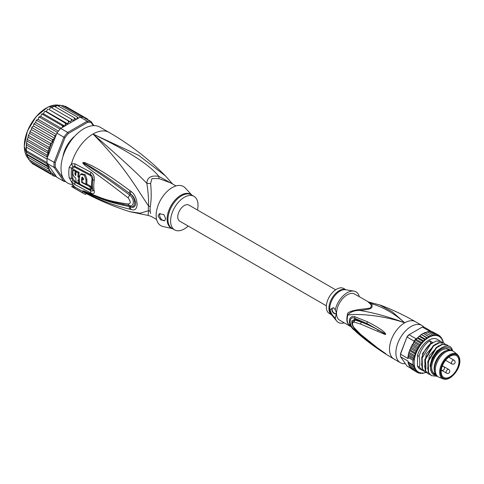 <?xml version="1.0" encoding="UTF-8"?>
<svg xmlns="http://www.w3.org/2000/svg" width="484" height="484" viewBox="0 0 484 484"><rect width="100%" height="100%" fill="white"/><g stroke="black" fill="none" stroke-linecap="round" stroke-linejoin="round"><path stroke-width="0.73" d="M450.078 356.272A12.596 7.272 120 0 0 441.862 367.332A12.596 7.272 120 0 0 443.737 377.435A12.596 7.272 120 0 0 450.078 376.836A12.596 7.272 -60 0 0 458.318 365.698A12.596 7.272 -60 0 0 456.333 355.625A12.596 7.272 -60 0 0 450.078 356.272M443.247 378.911L439.073 377.29A14.853 8.573 120 0 1 438.389 376.957A14.853 8.573 120 0 1 436.114 365.057A14.853 8.573 120 0 1 445.818 351.965A14.853 8.573 -60 0 1 453.242 351.233A14.853 8.573 -60 0 1 453.871 351.662L457.362 354.463A14.169 8.18 -60 0 0 449.678 354.754A14.169 8.18 120 0 0 440.259 367.81A14.169 8.18 120 0 0 443.247 378.911C445.195 379.644 447.428 379.311 449.945 377.901C457.011 373.485 463.678 361.082 457.362 354.463M434.741 372.505L434.414 371.24A13.776 7.956 120 0 1 443.84 351.705A13.776 7.956 -60 0 1 446.302 350.646L447.561 350.301A14.853 8.573 -60 0 0 444.905 351.438A14.853 8.573 120 0 0 434.741 372.505A14.853 8.573 120 0 0 437.476 376.431L438.389 376.957M447.561 350.301A14.853 8.573 -60 0 1 452.328 350.706L453.242 351.233M349.642 325.617L347.458 323.01A3.013 2.22 159.6 0 1 347.833 323.282A15.125 8.73 -60 0 1 347.222 319.743A15.125 8.73 -60 0 1 347.833 315.06C355.31 313.68 379.777 314.382 404.721 322.792C388.676 316.796 373.733 312.7 359.89 310.492C372.069 309.016 373.019 308.471 371.621 303.716C383.304 307.171 394.339 313.529 404.721 322.792A21.526 12.427 120 0 0 390.655 341.758A21.526 12.427 120 0 0 393.952 359.013C380.345 351.142 367.713 342.079 356.042 331.812L347.833 323.282L356.049 331.806M385.784 334.323L385.095 333.149C383.231 330.62 377.296 326.803 367.308 321.703L354.845 316.73C347.609 314.733 347.579 325.811 354.845 330.505L367.356 341.117C376.891 348.244 382.802 352.328 385.076 353.362L377.756 348.105L360.399 334.135L354.191 327.741C351.91 324.449 351.91 322.58 354.191 322.144L360.532 324.026L384.974 334.444L385.784 334.323L378.192 329.973L385.706 334.281M405.356 363.653A21.526 12.427 -60 0 1 400.347 362.704A21.526 12.427 -60 0 1 397.049 345.449A21.526 12.427 -60 0 1 411.11 326.482A21.526 12.427 -60 0 1 421.873 325.417A21.526 12.427 -60 0 1 423.911 327.16M379.583 304.841L392.234 311.775L404.721 322.792A21.526 12.427 120 0 1 415.484 321.727L421.873 325.417M367.997 301.768L370.012 303.752L371.621 303.716L354.711 294.097A15.071 8.7 120 0 0 343.259 297.975A15.071 8.7 120 0 0 336.531 312.912L335.231 318.206C332.242 315.405 330.536 312.483 330.112 309.433L333.573 307.709L335.231 309.893A17.654 10.194 -60 0 1 353.931 291.126A17.654 10.194 -60 0 1 359.134 296.093L358.953 296.541M360.235 309.397L359.89 310.492C354.633 310.268 350.616 311.793 347.833 315.06A3.013 1.059 14.6 0 0 347.458 314.818C346.689 312.483 350.948 310.68 360.235 309.397L369.812 308.187C371.651 306.59 371.718 305.114 370.012 303.752M335.231 309.893L336.477 312.476M334.075 308.193A3.231 1.863 -120 0 0 332.472 308.042A3.231 1.863 -120 0 0 331.806 309.518A3.231 1.863 -120 0 0 333.216 312.773A3.231 1.863 -120 0 0 335.702 313.638A3.231 1.863 -120 0 0 336.374 312.156A3.231 1.863 -120 0 0 336.368 312.005M336.531 313.68A15.071 8.7 120 0 0 339.647 320.196L350.374 326.391M344.245 322.852A17.654 10.194 -60 0 1 336.683 321.007A17.654 10.194 -60 0 1 335.231 318.206M346.006 289.819L343.737 288.506A14.423 8.325 120 0 0 332.623 292.372A14.423 8.325 120 0 0 326.325 306.886A14.423 8.325 120 0 0 329.314 313.487L331.582 314.8M335.848 313.535A3.231 1.863 60 0 1 333.422 312.489A3.231 1.863 60 0 1 332.109 309.343A3.231 1.863 60 0 1 332.635 307.969M377.587 331.231L378.192 329.973C373.696 327.341 368.052 324.722 361.27 322.114L361.457 321.34L354.911 319.252L351.711 321.013L352.884 326.319M367.308 321.703L366.963 323.524L361.457 321.34M354.845 316.73L354.711 318.266L366.963 323.524L384.828 333.585L385.095 333.149M354.191 322.144L354.784 319.991L361.27 322.114L360.532 324.026M354.784 328.563L354.191 327.741M354.845 330.505L354.711 329.55C348.649 326.156 348.649 315.544 354.711 318.266L354.784 319.991L351.832 322.55C351.602 323.832 352.461 325.762 354.391 328.346L360.647 334.577L372.523 344.396L383.582 352.177M377.756 348.105L378.355 348.534M385.778 353.671L377.52 348.032M385.076 353.362L385.706 353.623M367.356 341.117L367.011 340.004M364.839 338.274L354.711 329.55L354.899 328.896M431.661 367.519A13.994 8.077 120 0 0 434.559 373.751A13.994 8.077 120 0 0 435.346 374.114M450.005 350.023A14.423 8.325 120 0 0 441.862 350.035A14.423 8.325 120 0 0 431.661 367.701A14.423 8.325 120 0 0 435.721 374.761M449.261 350.017A13.994 8.077 120 0 0 448.553 349.515A13.994 8.077 120 0 0 441.704 350.126M418.896 345.304L414.02 342.497L413.82 341.928L414.643 341.492L415.066 339.907A21.526 12.427 -60 0 1 416.046 338.752L409.041 334.704A21.526 12.427 120 0 0 407.129 337.088L414.135 341.129A21.526 12.427 -60 0 1 415.066 339.907L416.282 339.453L422.375 342.968L420.548 343.071L420.735 345.007L418.896 345.304L419.235 347.203L417.396 347.687L417.898 349.521L416.083 350.174L416.694 352.037L414.976 352.721L415.798 354.355L414.098 355.292L414.673 356.986L413.457 357.839L413.947 359.418L413.07 360.32L408.2 357.507A21.526 12.427 120 0 0 408.109 358.577L400.498 354.185L400.486 353.701A20.667 11.931 120 0 0 400.456 354.778L400.456 355.486A21.526 12.427 120 0 0 400.498 356.732L408.109 361.131A21.526 12.427 120 0 0 408.2 362.099L413.07 364.906L413.947 365.934L413.457 366.939L414.673 367.719L414.098 368.748L415.798 369.129L414.976 370.302L416.694 370.411L416.083 371.573L417.898 371.537L417.396 372.547L419.235 372.311L418.896 373.194L420.735 372.777L420.548 373.515L422.375 372.922L422.332 373.503L425.817 372.408M400.486 353.701L406.977 336.961A20.667 11.931 120 0 1 408.575 334.976L422.314 327.045L429.314 331.086A21.526 12.427 -60 0 1 430.288 331.123A21.526 12.427 -60 0 1 431.226 331.256L424.226 327.214A21.526 12.427 120 0 0 422.314 327.045M406.977 336.961L400.498 354.185A21.526 12.427 120 0 0 400.456 355.486M410.849 368.318L407.129 366.176L400.498 356.732M431.226 331.256L431.419 331.776M442.86 340.863L442.225 339.054L441.741 339.381L441.341 337.499L440.845 338.098L440.234 336.229L439.641 336.967L438.921 335.261L438.304 336.192L437.427 334.607L432.557 331.794L431.534 331.697M433.476 332.326L438.921 335.261M439.315 335.696L440.337 336.301M440.779 337.173L441.341 337.499L441.069 338.044A20.667 11.931 120 0 1 441.783 339.066M441.801 338.812L442.225 339.054L441.965 339.387A20.667 11.931 120 0 1 443.102 342.69M443.253 342.896L443.048 340.948M421.733 334.619L427.82 338.135L426.174 337.62L425.95 339.502L419.858 335.987L422.635 333.597L425.327 332.617M425.95 339.502L424.22 339.199L424.123 341.123L418.031 337.608L418.672 336.568L419.858 335.987M424.123 341.123L422.332 341.026L422.375 342.968M437.427 334.607L436.804 335.733L435.769 334.287L435.164 335.587L433.985 334.299L433.416 335.757L432.097 334.65L431.589 336.247L430.149 335.327L429.713 337.046L428.159 336.326L427.82 338.135M425.714 372.517A20.667 11.931 120 0 1 424.268 372.904L423.893 372.964M423.875 372.976A20.667 11.931 120 0 1 422.49 373.116L422.332 373.503L421.915 373.261M422.121 373.116A20.667 11.931 120 0 1 420.82 373.001L420.548 373.515L419.961 373.176M419.005 373.249L417.976 372.662M426.174 337.62L421.516 334.589M424.22 339.199L419.35 336.386L419.628 335.999M417.335 337.856L416.772 338.455L417.462 338.213L418.037 337.602M422.332 341.026L417.462 338.213L417.789 337.663M428.159 336.326L423.427 333.452M425.037 332.393L424.674 332.544L430.149 335.327M425.551 332.677L427.178 332.084L426.979 331.74M427.56 332.024L428.878 331.407M417.396 347.687L412.525 344.874L413.935 341.988M414.098 355.292L409.228 352.479L409.077 351.808L411.212 347.361L411.11 346.744L412.525 344.874L412.435 344.312L411.993 345.074L412.525 344.874M416.772 338.455L416.282 339.453M423.712 371.004L420.16 369.165A17.224 9.94 -60 0 1 417.504 366.098L417.504 355.413A17.224 9.94 120 0 1 437.379 339.338L442.249 342.418M408.018 362.262L408.109 361.131M417.396 372.547L412.132 369.292M411.116 368.693L410.674 367.816M414.976 370.302L410.105 367.489L410.378 366.945L409.948 367.356M410.105 367.489L409.664 365.928M414.098 368.748L409.228 365.934L409.482 365.608L409.041 365.771M409.228 365.934L408.2 362.099L408.091 362.552L413.947 365.934M414.673 367.719L408.647 364.246L413.457 366.939M416.083 371.573L411.212 368.76M408.109 358.577L408.012 357.029M413.626 342.515L413.917 342.013M414.135 341.129L413.82 341.928M420.735 345.007L414.643 341.492M419.235 347.203L413.148 343.664M417.898 349.521L411.805 346.006M416.083 350.174L411.212 347.361L410.716 347.566L411.11 346.744M416.694 352.037L410.601 348.522M414.976 352.721L410.105 349.914L409.664 350.573M415.798 354.355L409.712 350.839M414.673 356.986L408.647 353.508L409.077 351.808M413.457 357.839L408.587 355.026L408.454 354.113L409.228 352.479M413.947 359.418L408.091 356.036L408.454 354.113M408.2 357.507L408.091 356.036L408.587 355.026M407.891 357.718L408.091 356.036M420.548 343.071L415.066 339.907M416.046 338.752L416.663 338.389M429.314 331.086L428.739 331.419M435.769 334.287L430.288 331.123L429.52 331.721M433.985 334.299L429.114 331.486M432.097 334.65L427.227 331.836M429.713 337.046L423.627 333.53M422.29 370.399L419.446 367.217C420.039 364.537 419.918 360.901 419.065 356.315C421.086 349.412 424.649 344.227 429.762 340.766L432.424 342.303C427.311 345.764 423.748 350.948 421.727 357.851L422.108 368.76L425.146 372.045M426.761 372.765L425.333 372.154L422.49 368.977L422.108 358.075L421.727 357.851M422.108 358.075L430.512 344.227L436.193 341.002L441.033 341.45M419.065 356.315L417.504 355.413M437.233 376.28L431.425 375.669L428.576 372.492L428.201 361.59L427.82 361.366L428.195 372.275L431.232 375.56M428.201 361.59L436.604 347.736L442.285 344.517L447.119 344.965L448.595 346.235M446.932 344.856L441.904 344.299L436.211 347.53L427.82 361.366M429.804 374.519L428.376 373.914L425.533 370.732C426.132 368.173 426.005 364.537 425.158 359.83L424.777 359.612L425.152 370.514L428.189 373.799M425.158 359.83L433.543 345.993L439.242 342.763L444.076 343.204L445.292 344.178M443.882 343.102L438.855 342.539L433.174 345.764L424.777 359.612M430.827 343.428L429.762 340.766M452.564 350.839L452.231 349.515C448.287 339.127 430.597 353.126 430.512 366.697L430.712 370.133C431.559 373.533 433.446 375.269 436.368 375.354M428.576 372.492L428.195 372.275M425.533 370.732L425.152 370.514M422.49 368.977L422.108 368.76M419.446 367.217L417.504 366.098M430.572 369.159L430.512 366.697M431.244 371.803L430.107 365.444L432.2 357.73L436.798 350.991L442.388 347.276M427.656 368.838L429.278 355.716L438.462 345.848M424.613 367.078L426.235 353.961L435.418 344.088M421.57 365.323L422.683 353.332L430.712 343.216M452.165 350.616A15.93 9.196 120 0 0 439.539 350.422A15.93 9.196 120 0 0 430.597 368.312A15.93 9.196 120 0 0 430.712 370.133M326.367 305.821L179.679 221.134A9.257 5.342 -60 0 1 177.761 216.892A9.257 5.342 -60 0 1 181.802 207.576A9.257 5.342 -60 0 1 188.935 205.095L335.624 289.789M66.459 148.056L65.957 147.771M68.54 143.294L69.043 143.585M68.952 143.724L67.657 144.601M66.665 146.331L66.532 147.91M27.552 156.943L47.644 168.541L48.231 167.053L26.959 154.771L27.552 156.943M48.231 167.053L46.845 165.582L26.584 154.051L26.366 152.859L26.959 154.771M63.682 179.128L55.315 167.222L54.111 167.434A33.154 19.142 -60 0 1 54.008 164.953A33.154 19.142 -60 0 1 54.111 162.358L47.111 158.316L47.341 157.088L46.845 155.019L48.231 153.313L47.644 151.141L49.422 149.459L28.114 137.16L27.074 140.124L26.263 144.922L26.366 152.859M26.644 142.236L26.051 148.485L26.263 151.909L47.341 164.082L47.178 163.628L56.876 177.283L63.876 181.325L64.947 180.925L64.481 180.26M47.111 158.316A33.154 19.142 120 0 0 47.057 159.115A33.154 19.142 120 0 0 47.008 160.912A33.154 19.142 120 0 0 47.057 162.654A33.154 19.142 120 0 0 47.111 163.392L47.178 163.628M93.92 125.634L91.022 121.514L84.022 117.473A33.154 19.142 120 0 0 83.472 117.352A33.154 19.142 120 0 0 80.816 117.116A33.154 19.142 120 0 0 80.211 117.134L60.681 128.411A33.154 19.142 120 0 0 60.083 129.089A33.154 19.142 120 0 0 57.427 132.392A33.154 19.142 120 0 0 56.876 133.142L63.876 137.19L54.111 162.358L55.315 162.582L64.947 137.758L63.876 137.19A33.154 19.142 -60 0 1 67.687 132.453L68.425 133.427L87.689 122.307L87.217 121.175A33.154 19.142 -60 0 1 91.022 121.514L91.173 122.615L93.303 125.652M55.315 167.222A32.289 18.64 -60 0 1 55.315 162.582M65.739 181.633A33.154 19.142 -60 0 1 63.876 181.325L54.111 167.434L47.111 163.392M87.689 122.307A32.289 18.64 -60 0 1 91.173 122.615M60.681 128.411L67.687 132.453L87.217 121.175L80.211 117.134M64.947 137.758A32.289 18.64 -60 0 1 68.425 133.427M74.796 136.131A21.955 12.675 120 0 0 62.878 156.768M56.876 133.142L47.892 156.296A32.289 18.64 -60 0 1 49.283 149.701M47.178 157.615L47.892 156.296M55.987 176.013L54.438 176.327M34.285 164.699L54.383 176.303L54.928 175.674L54.843 174.409L52.218 175.051L52.823 174.313L52.823 173.169L50.348 173.32L50.959 171.626L48.817 171.136L49.283 169.491A32.289 18.64 -60 0 1 47.892 164.506M85.027 118.671L85.293 117.751L85.97 119.082M62.466 127.383L62.303 125.743L64.735 126.058L65.376 124.6L65.267 123.117L67.566 123.771L68.329 122.349L68.305 120.903L70.446 121.889L71.311 120.534L71.372 119.131L73.326 120.449L74.282 119.173L74.415 117.836L76.163 119.463L77.192 118.296L77.373 117.043L78.432 118.163M50.959 145.636L29.645 133.336L28.623 134.83L28.725 135.593L48.817 147.19L50.959 145.636L50.348 143.24L51.867 142.786L52.823 141.939L52.218 139.356L53.7 139.126L54.843 138.37L54.928 137.002L54.383 135.599L55.987 135.441M48.817 147.19L49.422 149.235A32.289 18.64 -60 0 1 50.403 146.325M26.354 147.16L47.057 159.115M26.354 150.699L47.057 162.654M46.845 165.582L47.341 164.082M48.231 153.313L26.959 141.032M27.552 139.543L47.644 151.141M26.753 143.421L46.845 155.019M47.341 157.088L26.263 144.922M47.644 168.541L49.283 169.491M87.193 119.79L87.465 119.003L87.961 119.748M64.191 153.041L63.731 153.476A21.526 12.427 120 0 0 63.138 155.951M69.091 143.506L68.395 143.452A21.526 12.427 120 0 0 66.024 147.566L66.417 148.14M74.215 136.76A21.526 12.427 120 0 0 72.37 138.509L72.225 139.126M55.478 176.279L56.64 176.95M63.713 106.365L65.146 106.123L87.465 119.003M61.22 105.802L62.769 105.403L83.472 117.352M59.889 105.088L59.798 105.603L60.113 105.161L80.816 117.116M60.113 105.161L58.255 106.008M57.021 105.361L57.07 105.772L57.281 105.445L77.373 117.043M57.281 105.445L55.212 106.752M54.051 106.135L74.415 117.836M54.317 106.238L52.974 106.867L52.115 108.017M51.02 107.406L50.681 107.575L51.28 107.533L71.372 119.131M51.28 107.533L50.003 108.228L49.138 109.59L70.446 121.889M49.138 109.59L68.305 120.903M48.273 109.227L47.583 109.39L46.258 111.471L44.534 111.647L43.427 113.758L41.582 114.303L40.692 116.408L38.774 117.303L38.103 119.373L36.978 119.778L36.724 120.437L36.155 120.607L36.584 120.026M67.566 123.771L46.258 111.471M64.735 126.058L43.427 113.758M45.302 111.302L65.267 123.117M61.081 128.175L40.692 116.408M42.398 113.776L42.211 114.145L62.303 125.743M58.413 131.103L38.103 119.373M39.609 116.62L39.379 117.134L60.083 129.089M36.978 119.778L35.937 121.188L35.701 122.615L34.564 123.196L33.614 124.703L33.529 126.064L32.392 126.82L32.119 127.752L52.218 139.356M56.338 134.528L35.701 122.615M36.724 120.437L57.427 132.392M34.564 123.196L33.614 124.703M54.843 138.37L33.529 126.064M34.291 124.001L54.383 135.599M49.422 169.569L28.114 157.27L28.556 159.399M28.725 159.538L29.094 159.272L28.725 159.538L48.817 171.136M29.645 160.059L30.256 161.716L50.348 173.32M31.514 162.013L32.119 163.447L52.218 175.051M32.392 126.82L31.514 128.49L32.119 127.752M52.823 141.939L31.514 129.633L31.514 128.49M31.514 129.633L30.135 131.025L30.256 131.642L50.348 143.24M29.645 133.336L30.135 131.025M28.725 135.593L28.235 135.962L28.114 137.16M172.377 183.853L158.903 176.394C151.153 175.105 147.136 177.422 146.852 183.351C148.243 192.656 148.794 200.176 148.497 205.912A8.609 4.175 -173.1 0 1 150.24 206.722A19.372 11.186 120 0 0 150.088 208.846A19.372 11.186 120 0 0 150.088 209.179A19.372 11.186 120 0 0 150.24 211.447L150.639 213.559M148.497 210.703A8.609 5.657 171.9 0 1 150.24 211.447M175.994 185.947L170.634 182.849L158.982 178.608L151.928 178.602L150.639 183.424C151.486 192.85 151.353 200.618 150.24 206.722M197.448 210.014A19.372 11.186 -60 0 0 193.993 196.335A19.372 11.186 -60 0 0 184.307 197.297A19.372 11.186 120 0 0 171.651 214.37A19.372 11.186 120 0 0 174.621 229.894A19.372 11.186 120 0 0 184.307 228.932A19.372 11.186 -60 0 0 188.191 226.046M164.778 220.571A4.308 2.487 60 0 1 161.481 219.337A4.308 2.487 60 0 1 159.647 215.047A4.308 2.487 60 0 1 160.095 213.474M165.661 218.605L164.711 220.613L160.664 219.881L158.05 215.973L159.315 213.783L163.816 214.587L165.661 218.605M81.754 182.504A31.962 18.453 -60 0 1 81.711 177.785L82.056 177.15L83.623 178.79A31.847 18.386 120 0 0 83.569 179.879L82.135 179.122A31.932 18.434 120 0 0 82.189 182.256L86.025 184.259A31.678 18.289 -60 0 1 86.025 180.042L84.379 175.293L80.61 174.252L79.346 176.515A32.083 18.525 120 0 0 79.836 184.144L90.411 189.637A31.351 18.102 -60 0 1 89.951 186.739L81.754 182.504L82.189 182.256M77.936 179.969L78.874 180.478A32.101 18.531 -60 0 1 78.819 177.35L77.882 176.835A32.138 18.555 -60 0 1 78.233 172.939L76.115 171.772A32.21 18.598 120 0 0 75.758 175.668L74.881 174.065A32.234 18.61 -60 0 1 75.183 171.257L73.114 170.096A32.271 18.634 120 0 0 72.818 172.903C72.909 175.117 73.889 176.823 75.77 178.021A32.21 18.598 120 0 0 76.303 182.208L78.42 183.376A32.138 18.555 -60 0 1 77.936 179.969M172.437 228.636L163.005 226.506A22.603 13.05 120 0 1 156.876 209.366A22.603 13.05 120 0 1 172.129 187.629A22.603 13.05 -60 0 1 185.251 187.974L191.815 195.076M89.951 186.739L90.871 186.207L86.503 183.981M82.649 177.132L82.631 177.253A30.667 17.708 120 0 0 82.558 178.88M83.617 178.892L83.048 178.596L82.135 179.122M80.61 174.252L81.542 173.72L85.323 174.754L86.945 179.51A30.383 17.545 120 0 0 86.945 183.732L86.025 184.259M90.871 186.207A30.056 17.351 120 0 0 91.355 189.093L90.411 189.637M78.946 180.435A30.849 17.811 120 0 0 79.358 182.837L78.42 183.376M79.316 180.223L78.874 180.478M79.316 177.059L78.819 177.35M79.733 176.817L78.795 176.309L77.882 176.835M78.233 172.939L79.164 172.401A30.849 17.811 120 0 0 78.795 176.309M79.164 172.401L77.047 171.233L76.115 171.772M75.855 174.034L75.8 173.538L74.881 174.065M75.183 171.257L76.115 170.719A30.946 17.866 120 0 0 75.8 173.538M76.115 170.719L74.046 169.557L73.114 170.096M172.667 184.023L165.322 175.777L138.69 155.358L92.976 134.02C127.292 150.433 149.266 164.56 158.903 176.394A8.609 1.277 -80 0 0 158.982 178.608M90.544 189.559L92.093 188.881A29.972 17.303 120 0 1 92.093 178.753L90.768 175.746L74.966 167.349C73.961 166.895 73.265 167.295 72.884 168.553A2.154 0.968 9.1 0 0 71.68 168.129L72.945 166.248A4.308 2.844 66.2 0 1 71.511 163.786L75.081 163.852L90.877 172.213C93.503 173.895 94.616 176.696 94.223 180.605A30.958 17.872 120 0 0 94.223 191.065C94.616 193.703 93.503 194.362 90.877 193.043L75.081 184.664L71.511 181.772L69.254 177.767A32.289 18.64 -60 0 1 68.795 173.012A32.289 18.64 -60 0 1 68.795 172.788A32.289 18.64 -60 0 1 69.254 167.282L71.511 163.786A32.289 18.64 -60 0 1 92.976 134.02C118.132 155.733 136.089 172.171 146.852 183.351A8.609 5.729 -178.3 0 0 150.639 183.424M79.787 183.914L78.608 183.273M76.248 181.972L74.966 181.258L72.884 178.62A2.154 1.464 -11.1 0 0 71.68 178.342L72.945 180.611L74.96 182.274L90.762 190.678C92.287 191.422 92.964 191.059 92.795 189.607A2.154 1.47 168.4 0 0 92.208 188.948A2.154 1.47 168.4 0 0 92.093 188.881M131.091 191.495C134.431 193.709 136.452 197.95 137.172 204.23C136.772 209.124 134.752 210.867 131.091 209.451L130.069 209.239A4.308 2.698 -77 0 1 129.343 206.541L130.365 206.686C136.01 208.507 136.107 198.137 130.365 193.945L129.343 193.177L130.371 193.903C133.1 195.451 134.903 198.634 135.774 203.468C135.199 207.013 133.396 208.114 130.371 206.765L129.343 206.541C105.306 201.852 98.337 197.236 92.541 195.197L84.603 191.573A4.308 1.809 -60.3 0 0 84.779 191.948L82.988 190.805A4.308 1.525 -50.1 0 0 83.079 190.817L103.57 199.178L112.082 201.876L129.754 205.639C133.13 207.188 135.774 200.34 129.754 195.125C105.911 177.404 99.74 173.72 93.823 169.787L83.079 162.691A4.308 1.924 53.4 0 1 82.988 162.503L84.767 162.588A4.308 2.432 107.2 0 0 84.597 163.392L91.573 167.361C97.26 170.943 103.667 174.21 129.343 193.177A4.308 1.609 125.1 0 1 130.069 190.732L131.091 191.495A4.308 1.591 125 0 0 130.371 193.903L129.754 195.125A4.308 1.325 -54.9 0 0 128.163 197.847C104.423 179.6 98.591 175.65 92.831 171.409L84.809 165.207C83.169 163.695 82.54 162.824 82.915 162.582A4.308 1.186 31.9 0 0 83.042 162.691L85.372 164.366A4.308 2.148 -49.5 0 0 84.809 165.207M82.988 190.805L82.915 190.744A4.308 2.91 -43.8 0 0 83.042 190.793L85.384 191.797A4.308 3.001 113.2 0 1 84.827 191.319L92.952 194.743C98.875 196.601 105.228 200.969 128.163 203.97A4.308 2.668 97.9 0 0 129.754 205.639L130.371 206.765A4.308 2.698 -77.4 0 0 131.091 209.451M122.839 204.472L123.269 204.557M72.945 166.248L74.96 166.345L90.762 174.736C92.287 175.68 92.964 177.223 92.795 179.364A30.304 17.497 120 0 0 92.795 189.607A4.308 2.946 168.4 0 0 94.223 191.065M148.122 215.422L129.791 211.689L140.076 213.22L148.497 210.709L148.122 215.422L151.262 216.408L156.622 219.5M84.767 162.588L92.057 165.782C97.828 169.067 104.508 171.856 130.069 190.732M128.163 203.97C130.916 203.776 130.916 201.737 128.163 197.847M82.915 190.744L84.827 191.319M130.069 209.239C106.141 203.486 98.93 198.634 93.043 196.244L84.779 191.948M86.164 193.491L85.595 194.471A33.366 19.263 -60 0 1 83.901 193.673A33.366 19.263 -60 0 1 82.365 192.608L74.754 188.216A33.366 19.263 -60 0 1 73.465 186.969L74.016 186.019A32.289 18.64 120 0 0 75.298 187.278L74.754 188.216M82.365 192.608L82.982 191.543A32.138 18.555 120 0 0 84.839 192.789C99.335 200.503 114.321 206.801 129.791 211.689M82.982 191.543L75.298 187.278M165.322 175.777C148.715 158.958 129.984 144.504 109.124 132.422A32.289 18.64 -60 0 0 92.976 134.02C124.285 165.582 137.051 188.984 148.497 205.912A19.656 11.35 -60 0 0 148.346 208.066A19.656 11.35 -60 0 0 148.497 210.709M72.945 180.611L71.511 181.772A32.289 18.64 -60 0 0 74.016 186.019L72.267 185.711L71.729 186.642L73.465 186.969M72.927 184.573A32.289 18.64 120 0 1 61.008 168.293A32.289 18.64 -60 0 1 75.105 135.798A32.289 18.64 -60 0 1 99.988 127.147L109.124 132.422M451.451 362.952A2.154 1.24 120 0 0 451.893 363.938A2.154 2.154 0 0 0 455.123 362.074A2.154 2.154 0 0 0 454.046 360.211A2.154 1.24 120 0 0 452.389 360.786A2.154 1.24 120 0 0 451.451 362.952M442.4 365.789L448.722 369.437A2.154 1.24 120 0 0 447.646 369.546A2.154 1.24 120 0 0 446.236 371.44A2.154 1.24 120 0 0 446.569 373.164L441.275 370.109A2.154 2.154 0 0 0 444.469 368.227A2.154 2.154 0 0 0 443.392 366.364A2.154 1.24 120 0 0 442.092 366.618M450.078 355.51A13.528 7.811 -60 0 1 459.649 361.034A13.528 7.811 -60 0 1 450.078 377.605A13.528 7.811 120 0 1 440.513 372.081A13.528 7.811 120 0 1 450.078 355.51M347.458 323.01A15.071 8.7 -60 0 1 346.853 319.482A15.071 8.7 -60 0 1 346.853 319.265A15.071 8.7 -60 0 1 347.458 314.818M353.931 291.126L345.582 289.747A14.605 8.434 120 0 0 335.103 295.325A14.605 8.434 120 0 0 329.671 308.822A14.605 8.434 120 0 0 329.671 308.961A14.605 8.434 120 0 0 331.31 314.467L336.683 321.007M331.552 314.757A14.423 8.325 -60 0 1 328.926 308.387A14.423 8.325 -60 0 1 328.926 308.248A14.423 8.325 -60 0 1 335.031 294.066A14.423 8.325 -60 0 1 345.951 289.807M360.399 334.135L361.137 334.783M413.07 364.906A21.526 12.427 -60 0 1 413.07 360.32M427.608 338.104A20.667 11.931 120 0 0 426.12 339.187M425.714 339.514A20.667 11.931 120 0 0 424.268 340.796M423.875 341.178A20.667 11.931 120 0 0 422.49 342.642M422.121 343.065A20.667 11.931 120 0 0 420.82 344.681M420.481 345.14A20.667 11.931 120 0 0 419.289 346.883M418.981 347.379A20.667 11.931 120 0 0 417.916 349.212M417.65 349.726A20.667 11.931 120 0 0 416.694 351.723M416.464 352.255A20.667 11.931 120 0 0 415.756 354.088M429.52 336.967A20.667 11.931 120 0 0 428.019 337.832M431.419 336.132A20.667 11.931 120 0 0 429.931 336.761M433.271 335.6A20.667 11.931 120 0 0 431.819 335.987M435.043 335.394A20.667 11.931 120 0 0 433.658 335.527M436.713 335.503A20.667 11.931 120 0 0 435.418 335.388M438.25 335.938A20.667 11.931 120 0 0 437.058 335.569M439.617 336.689A20.667 11.931 120 0 0 438.558 336.071M440.845 337.778A20.667 11.931 120 0 0 439.889 336.888M419.289 372.565A20.667 11.931 120 0 0 420.481 372.934M417.916 371.821A20.667 11.931 120 0 0 418.981 372.432M416.694 370.726A20.667 11.931 120 0 0 417.65 371.621M415.756 369.443A20.667 11.931 120 0 0 416.464 370.46M415.575 354.621A20.667 11.931 120 0 0 415.575 369.123M28.199 158.443L24.2 146.247L27.425 130.958L36.143 116.571L47.825 107.109L59.09 105.3A31.212 18.023 120 0 0 36.215 116.759A31.212 18.023 120 0 0 24.327 146.235A31.212 18.023 120 0 0 24.327 146.422A31.212 18.023 120 0 0 28.193 158.419M55.872 176.085A32.289 18.64 -60 0 1 54.928 175.674M77.192 118.296A32.289 18.64 -60 0 1 78.378 118.078M74.282 119.173A32.289 18.64 -60 0 1 75.516 118.743M71.311 120.534A32.289 18.64 -60 0 1 72.57 119.905M68.329 122.349A32.289 18.64 -60 0 1 69.581 121.532M65.376 124.6A32.289 18.64 -60 0 1 66.61 123.602M62.515 127.238A32.289 18.64 -60 0 1 63.706 126.082M54.928 137.002A32.289 18.64 -60 0 1 55.872 135.502M50.403 171.578A32.289 18.64 -60 0 1 49.422 169.799M51.867 173.429A32.289 18.64 -60 0 1 50.959 172.364M53.7 174.972A32.289 18.64 -60 0 1 52.823 174.313M52.823 140.79A32.289 18.64 -60 0 1 53.7 139.126M50.959 144.898A32.289 18.64 -60 0 1 51.867 142.786M66.435 148.11L65.957 147.832L66.435 148.098M46.246 108.095A30.782 17.775 120 0 0 24.327 145.884M92.093 178.753A2.154 0.956 -170.6 0 1 92.208 178.82A2.154 0.956 -170.6 0 1 92.795 179.364A4.308 1.918 -170.6 0 0 94.223 180.605M69.254 177.767A4.308 2.928 -11.1 0 0 71.68 178.342A31.424 18.144 120 0 1 71.239 173.708A31.424 18.144 120 0 1 71.239 173.496A31.424 18.144 120 0 1 71.68 168.129A4.308 1.942 9 0 1 69.254 167.282M72.884 168.553A30.994 17.896 120 0 0 72.449 173.841A30.994 17.896 120 0 0 72.884 178.62M172.328 228.569A19.505 11.259 -60 0 1 167.845 213.547A19.505 11.259 -60 0 1 180.707 195.336A19.505 11.259 -60 0 1 180.901 195.221A19.505 11.259 -60 0 1 191.706 195.016M174.621 229.894L171.953 228.351A19.372 11.186 -60 0 1 168.946 212.948A19.372 11.186 -60 0 1 181.446 195.869A19.372 11.186 -60 0 1 181.639 195.754A19.372 11.186 -60 0 1 191.325 194.792L193.993 196.335M82.631 177.253L81.711 177.785M86.945 179.51L86.025 180.042M74.966 181.258A2.154 1.24 -60.8 0 1 74.96 182.274A4.308 2.474 -60.8 0 0 75.081 184.664M90.768 189.674A2.154 1.143 -63.2 0 1 90.762 190.678A4.308 2.299 -63.5 0 0 90.877 193.043M90.768 175.746A2.154 1.156 116.3 0 0 90.762 174.736A4.308 2.299 116.4 0 1 90.877 172.213M74.966 167.349A2.154 1.222 119.8 0 0 74.96 166.345A4.308 2.45 119.8 0 1 75.081 163.852M445.57 360.29L451.893 363.938M446.569 373.164A2.154 2.154 0 0 0 449.793 371.301A2.154 2.154 0 0 0 448.722 369.437M448.753 357.156L454.046 360.211M435.237 373.896L433.446 372.861M449.019 350.035L447.222 349M400.347 362.704L393.952 359.013M368.941 302.095L380.412 305.144C392.512 309.693 404.2 315.217 415.484 321.727M382.796 351.638L384.078 352.509M421.116 334.589L420.626 334.952M419.192 336.102L418.672 336.568M422.635 333.597L423.07 333.349M408.399 364.041L408.224 363.345M413.929 341.994L413.439 342.714M409.972 349.297L409.682 350.035M446.738 344.741L447.119 344.965M443.695 342.987L444.076 343.204M431.038 375.451L431.425 375.669M427.995 373.69L428.376 373.914M424.952 371.936L425.333 372.154M27.376 156.84L27.219 156.399M47.976 109.13L47.583 109.39M44.964 111.296L44.534 111.647M42.035 113.861L41.582 114.303M39.222 116.789L38.774 117.303M34.164 123.523L33.765 124.152M31.992 127.225L31.623 127.921M28.623 134.83L28.235 135.962M27.074 140.124L27.449 138.599M71.729 186.642L83.901 193.673"/></g></svg>
